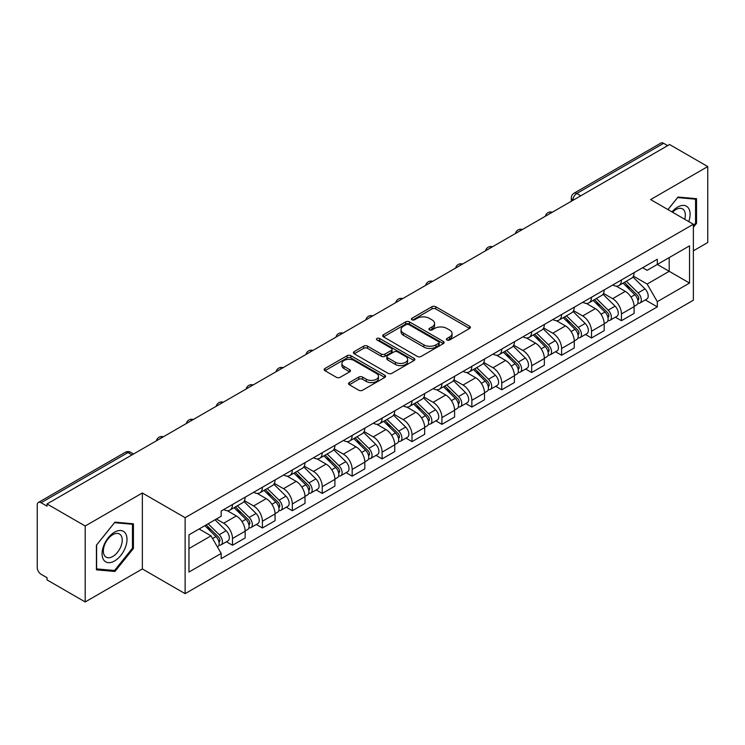 <?xml version="1.0" encoding="UTF-8"?>
<svg xmlns="http://www.w3.org/2000/svg" width="745" height="745" viewBox="0 0 745 745"><rect width="100%" height="100%" fill="white"/><g stroke="black" fill="none" stroke-linecap="round" stroke-linejoin="round"><path stroke-width="1.12" d="M446.972 339.999A1.863 1.08 0 0 0 449.608 339.999L469.611 328.452A2.663 1.537 0 0 0 470.384 327.362A2.663 1.537 0 0 0 469.611 326.282L435.723 306.716A2.663 1.537 0 0 0 431.951 306.716L411.957 318.264A1.863 1.08 0 0 0 411.408 319.028A1.863 1.08 0 0 0 411.957 319.782A1.863 1.08 0 0 0 414.592 319.782L417.181 318.292A8.521 4.917 0 0 1 429.222 318.292L432.053 319.922A8.521 4.917 0 0 1 434.549 323.395A8.521 4.917 0 0 1 432.053 326.878L429.465 328.368A1.863 1.08 0 0 0 428.915 329.132A1.863 1.08 0 0 0 429.465 329.895A1.863 1.08 0 0 0 432.1 329.895L434.689 328.396A8.521 4.917 0 0 1 446.73 328.396L449.561 330.026A8.521 4.917 0 0 1 452.057 333.509A8.521 4.917 0 0 1 449.561 336.982L446.972 338.481A1.863 1.08 0 0 0 446.423 339.236A1.863 1.08 0 0 0 446.972 339.999L446.972 338.481M349.312 382.576A2.663 1.537 0 0 0 348.53 383.666A2.663 1.537 0 0 0 349.312 384.755L358.82 390.24A2.663 1.537 0 0 0 362.582 390.24L384.802 377.417A2.663 1.537 0 0 0 385.575 376.327A2.663 1.537 0 0 0 384.802 375.247L350.914 355.682A2.663 1.537 0 0 0 347.142 355.682L324.932 368.505A2.663 1.537 0 0 0 324.149 369.594A2.663 1.537 0 0 0 324.932 370.675L336.414 377.305A2.663 1.537 0 0 0 340.176 377.305L349.684 371.82A2.663 1.537 0 0 0 350.467 370.731A2.663 1.537 0 0 0 349.684 369.641L343.994 366.354A7.124 4.116 0 0 1 341.908 363.448A7.124 4.116 0 0 1 346.304 359.649A7.124 4.116 0 0 1 354.061 360.543L376.374 373.422A7.124 4.116 0 0 1 378.46 376.327A7.124 4.116 0 0 1 374.065 380.127A7.124 4.116 0 0 1 366.298 379.233L362.582 377.091A2.663 1.537 0 0 0 358.82 377.091L349.312 382.576L349.312 384.755M185.123 517.691L142.351 492.994L85.2 525.998L47.028 503.955L669.587 144.53L707.75 166.563L650.599 199.567L693.362 224.254L185.123 517.691L185.123 593.653L693.362 300.216L693.362 224.254M417.368 356.436A2.663 1.537 0 0 0 421.13 356.436L443.34 343.613A2.663 1.537 0 0 0 444.122 342.532A2.663 1.537 0 0 0 443.34 341.443L409.461 321.877A2.663 1.537 0 0 0 405.69 321.877L383.479 334.701A2.663 1.537 0 0 0 382.697 335.79A2.663 1.537 0 0 0 383.479 336.88L417.368 356.436M377.734 340.4A1.863 1.08 0 0 1 379.624 340.67L379.624 338.454L414.071 358.345A2.663 1.537 0 0 1 414.853 359.425A2.663 1.537 0 0 1 414.071 360.515L391.861 373.338A2.663 1.537 0 0 1 388.089 373.338L354.21 353.773L354.21 351.603A2.663 1.537 0 0 0 353.428 352.692A2.663 1.537 0 0 0 354.21 353.773M354.21 351.603L363.709 346.118A2.663 1.537 0 0 1 367.481 346.118L381.216 354.052A2.663 1.537 0 0 0 384.988 354.052L391.293 350.411A2.663 1.537 0 0 0 392.075 349.321A2.663 1.537 0 0 0 391.293 348.232L376.989 339.971A1.863 1.08 0 0 1 376.439 339.217A1.863 1.08 0 0 1 377.594 338.221A1.863 1.08 0 0 1 379.624 338.454M85.2 525.998L85.2 601.951L47.028 579.917L47.028 577.701L41.087 574.274A5.429 3.129 -120 0 1 37.25 567.625L37.25 504.952A5.429 3.129 -120 0 1 38.377 502.475L125.253 452.308A5.429 3.129 60 0 1 127.963 452.578L41.087 502.745A5.429 3.129 -120 0 0 38.377 502.475M693.362 250.832L707.75 242.525L707.75 166.563M85.2 601.951L142.351 568.957L185.123 593.653M47.028 503.955L47.028 506.172L41.087 502.745M580.783 195.795L576.76 193.476A5.429 3.129 60 0 0 574.041 193.206L660.927 143.049A5.429 3.129 60 0 1 663.637 143.31L576.76 193.476A5.429 3.129 120 0 0 572.924 200.116L572.924 200.34M667.669 145.638L663.637 143.31M621.442 279.952A12.479 7.208 60 0 1 618.862 285.558L631.518 278.248A12.479 7.208 -120 0 0 634.097 272.642M603.478 293.39L612.623 298.671A12.479 7.208 60 0 1 621.442 313.952L634.107 306.642A12.479 7.208 -120 0 0 625.279 291.36L616.217 286.127M634.107 306.642L634.107 313.394L621.442 320.704L615.379 317.202M618.862 285.558A12.479 7.208 60 0 1 612.716 284.99M621.442 313.952L621.442 320.704M591.521 297.227A12.479 7.208 60 0 1 588.941 302.824L601.597 295.523A12.479 7.208 -120 0 0 604.186 289.917M585.458 334.468L591.521 337.979L604.186 330.668L604.186 323.917A12.479 7.208 -120 0 0 595.357 308.635L586.296 303.401M588.941 302.824A12.479 7.208 60 0 1 582.795 302.265M573.557 310.665L582.702 315.945A12.479 7.208 60 0 1 591.521 331.218L591.521 337.979M561.609 314.502A12.479 7.208 60 0 1 559.02 320.099L571.676 312.798A12.479 7.208 -120 0 0 574.265 307.191M555.537 351.742L561.609 355.253L574.265 347.943L574.265 341.191A12.479 7.208 -120 0 0 565.446 325.91L556.385 320.676M559.02 320.099A12.479 7.208 60 0 1 552.883 319.54M543.645 327.94L552.781 333.211A12.479 7.208 60 0 1 561.609 348.492L561.609 355.253M531.688 331.776A12.479 7.208 60 0 1 529.099 337.373L541.764 330.072A12.479 7.208 -120 0 0 544.344 324.466M525.616 369.017L531.688 372.528L544.344 365.218L544.344 358.457A12.479 7.208 -120 0 0 535.525 343.184L526.464 337.951M529.099 337.373A12.479 7.208 60 0 1 522.962 336.815M513.724 345.214L522.86 350.485A12.479 7.208 60 0 1 531.688 365.767L531.688 372.528M501.767 349.051A12.479 7.208 60 0 1 499.187 354.648L511.843 347.338A12.479 7.208 -120 0 0 514.423 341.741M495.695 386.292L501.767 389.793L514.423 382.492L514.423 375.731A12.479 7.208 -120 0 0 505.604 360.45L496.543 355.225M499.187 354.648A12.479 7.208 60 0 1 493.041 354.089M483.803 362.48L492.948 367.76A12.479 7.208 60 0 1 501.767 383.042L501.767 389.793M471.846 366.326A12.479 7.208 60 0 1 469.266 371.923L481.922 364.612A12.479 7.208 -120 0 0 484.501 359.015M465.774 403.567L471.846 407.068L484.501 399.767L484.501 393.006A12.479 7.208 -120 0 0 475.683 377.724L466.621 372.5M469.266 371.923A12.479 7.208 60 0 1 463.12 371.364M453.882 379.754L463.027 385.035A12.479 7.208 60 0 1 471.846 400.316L471.846 407.068M441.925 383.601A12.479 7.208 60 0 1 439.345 389.197L452.001 381.887A12.479 7.208 -120 0 0 454.59 376.29M435.862 420.841L441.925 424.343L454.59 417.042L454.59 410.281A12.479 7.208 -120 0 0 445.761 394.999L436.7 389.775M439.345 389.197A12.479 7.208 60 0 1 433.199 388.639M423.961 397.029L433.106 402.309A12.479 7.208 60 0 1 441.925 417.591L441.925 424.343M412.013 400.866A12.479 7.208 60 0 1 409.424 406.472L422.08 399.162A12.479 7.208 -120 0 0 424.669 393.565M405.941 438.116L412.013 441.617L424.669 434.307L424.669 427.555A12.479 7.208 -120 0 0 415.84 412.274L406.789 407.04M409.424 406.472A12.479 7.208 60 0 1 403.287 405.904M394.04 414.304L403.185 419.584A12.479 7.208 60 0 1 412.013 434.866L412.013 441.617M382.092 418.141A12.479 7.208 60 0 1 379.503 423.747L392.168 416.436A12.479 7.208 -120 0 0 394.748 410.84M376.02 455.391L382.092 458.892L394.748 451.582L394.748 444.83A12.479 7.208 -120 0 0 385.929 429.548L376.868 424.315M379.503 423.747A12.479 7.208 60 0 1 373.366 423.179M364.128 431.579L373.264 436.859A12.479 7.208 60 0 1 382.092 452.14L382.092 458.892M352.171 435.415A12.479 7.208 60 0 1 349.582 441.021L362.247 433.711A12.479 7.208 -120 0 0 364.827 428.114M346.099 472.665L352.171 476.167L364.827 468.856L364.827 462.105A12.479 7.208 -120 0 0 356.008 446.823L346.947 441.589M349.582 441.021A12.479 7.208 60 0 1 343.445 440.453M334.207 448.853L343.352 454.133A12.479 7.208 60 0 1 352.171 469.415L352.171 476.167M322.25 452.69A12.479 7.208 60 0 1 319.67 458.296L332.326 450.986A12.479 7.208 -120 0 0 334.905 445.38M316.178 489.94L322.25 493.441L334.905 486.131L334.905 479.38A12.479 7.208 -120 0 0 326.087 464.098L317.025 458.864M319.67 458.296A12.479 7.208 60 0 1 313.524 457.728M304.286 466.128L313.431 471.408A12.479 7.208 60 0 1 322.25 486.69L322.25 493.441M292.329 469.965A12.479 7.208 60 0 1 289.749 475.561L302.405 468.26A12.479 7.208 -120 0 0 304.994 462.654M286.266 507.215L292.329 510.716L304.994 503.406L304.994 496.654A12.479 7.208 -120 0 0 296.165 481.372L287.104 476.139M289.749 475.561A12.479 7.208 60 0 1 283.603 475.003M274.365 483.403L283.51 488.683A12.479 7.208 60 0 1 292.329 503.955L292.329 510.716M262.408 487.239A12.479 7.208 60 0 1 259.828 492.836L272.484 485.535A12.479 7.208 -120 0 0 275.073 479.929M256.345 524.48L262.408 527.991L275.073 520.681L275.073 513.929A12.479 7.208 -120 0 0 266.244 498.647L257.183 493.414M259.828 492.836A12.479 7.208 60 0 1 253.682 492.277M244.444 500.677L253.589 505.948A12.479 7.208 60 0 1 262.408 521.23L262.408 527.991M232.496 504.514A12.479 7.208 60 0 1 229.907 510.111L242.563 502.81A12.479 7.208 -120 0 0 245.152 497.204M226.424 541.755L232.496 545.265L245.152 537.955L245.152 531.194A12.479 7.208 -120 0 0 236.333 515.922L227.272 510.688M229.907 510.111A12.479 7.208 60 0 1 223.77 509.552M216.385 519.023L223.668 523.223A12.479 7.208 60 0 1 232.496 538.505L232.496 545.265M642.637 267.716L647.144 270.323L689.525 245.85L669.196 257.584L669.196 271.32L647.144 284.05L633.399 276.116M188.96 548.581L211.012 535.851L221.181 553.451L188.96 572.058L188.96 534.854L221.181 516.248L221.181 511.042L657.314 259.251L657.314 264.447L689.525 283.053L657.314 301.66L647.144 284.05M689.525 245.85L689.525 283.053M221.181 553.451L221.181 558.657L657.314 306.865L657.314 301.66M693.362 227.3L696.528 223.36L696.528 198.682L678.025 197.034L667.939 209.578M142.351 492.994L142.351 568.957M96.422 569.832L114.926 571.49L133.429 548.469L133.429 523.791L114.926 522.133L96.422 545.154L96.422 569.832M211.012 535.851L199.12 528.987M645.291 299.928L657.314 306.865M695.569 222.811L696.528 223.36M112.97 570.363L114.926 571.49M132.47 547.91L133.429 548.469M447.717 340.26L449.561 339.199A8.521 4.917 0 0 0 452.057 335.725L452.057 333.509M434.549 323.395L434.549 325.612A8.521 4.917 0 0 1 432.053 329.094L430.21 330.156M469.574 328.471L435.723 308.933A2.663 1.537 0 0 0 431.951 308.933L412.702 320.052M443.34 341.443L443.34 343.613L409.461 324.094A2.663 1.537 0 0 0 405.69 324.094L383.517 336.898M438.637 343.287A1.863 1.08 0 0 0 439.187 342.532A1.863 1.08 0 0 0 438.637 341.769L408.893 324.596A1.863 1.08 0 0 0 406.258 324.596L403.529 326.17A8.521 4.917 0 0 0 401.034 329.644A8.521 4.917 0 0 0 403.529 333.127L423.858 344.861A8.521 4.917 0 0 0 435.909 344.861L438.637 343.287L438.637 345.503A1.863 1.08 0 0 0 439.187 344.739L439.187 342.532M401.034 329.644L401.034 331.86A8.521 4.917 0 0 0 403.529 335.343L403.529 333.127M438.637 345.503L435.909 347.077A8.521 4.917 0 0 1 423.858 347.077L403.529 335.343M354.238 353.8L363.709 348.325L363.709 346.118M392.075 349.321L392.075 351.538A2.663 1.537 0 0 1 391.293 352.618L384.988 356.259A2.663 1.537 0 0 1 381.216 356.259L367.481 348.325A2.663 1.537 0 0 0 363.709 348.325M379.624 340.67L414.034 360.533M395.483 362.284A7.124 4.116 0 0 0 403.241 363.169A7.124 4.116 0 0 0 407.636 359.379A7.124 4.116 0 0 0 405.55 356.464L397.69 351.929A2.663 1.537 0 0 0 393.928 351.929L387.624 355.57A2.663 1.537 0 0 0 386.841 356.659A2.663 1.537 0 0 0 387.624 357.74L395.483 362.284L395.483 364.501A7.124 4.116 0 0 0 403.241 365.385A7.124 4.116 0 0 0 407.636 361.586L407.636 359.379M386.841 356.659L386.841 358.876A2.663 1.537 0 0 0 387.624 359.956L387.624 357.74M395.483 364.501L387.624 359.956M378.46 376.327L378.46 378.544A7.124 4.116 0 0 1 374.065 382.343A7.124 4.116 0 0 1 366.298 381.449L362.582 379.307A2.663 1.537 0 0 0 358.82 379.307L349.349 384.774M341.908 363.448L341.908 365.665A7.124 4.116 0 0 0 343.994 368.57L343.994 366.354M349.656 371.839L343.994 368.57M384.765 377.436L350.914 357.898A2.663 1.537 0 0 0 347.142 357.898L324.969 370.703M623.053 283.137L634.842 294.759A6.78 3.911 60 0 1 636.63 304.928L634.097 306.391M625.409 285.456L630.4 288.334M624.366 282.374L637.273 295.113A3.259 1.881 60 0 1 638.13 299.993A3.259 1.881 60 0 1 637.832 300.105M626.312 281.247L638.102 292.878A6.78 3.911 60 0 1 639.89 303.047A6.78 3.911 60 0 1 637.841 303.262M632.915 276.963L645.002 288.892A6.78 3.911 60 0 1 646.79 299.062L639.89 303.047M593.132 300.403L604.921 312.034A6.78 3.911 60 0 1 606.709 322.203L604.176 323.665M595.488 302.721L600.479 305.608M594.445 299.648L607.352 312.388A3.259 1.881 60 0 1 608.209 317.268A3.259 1.881 60 0 1 607.911 317.379M596.391 298.522L608.181 310.153A6.78 3.911 60 0 1 609.969 320.322A6.78 3.911 60 0 1 607.92 320.536M602.994 294.238L615.091 306.167A6.78 3.911 60 0 1 616.879 316.336L609.969 320.322M563.22 317.677L575 329.309A6.78 3.911 60 0 1 576.788 339.478L574.265 340.94M565.567 319.996L570.558 322.883M564.524 316.923L577.431 329.663A3.259 1.881 60 0 1 578.288 334.542A3.259 1.881 60 0 1 577.99 334.654M566.479 315.796L578.26 327.428A6.78 3.911 60 0 1 580.048 337.597A6.78 3.911 60 0 1 578.008 337.811M573.073 311.503L585.17 323.442A6.78 3.911 60 0 1 586.958 333.602L580.048 337.597M688.753 221.591A17.629 10.179 120 0 0 688.436 208.06A17.629 10.179 120 0 0 671.99 211.915M684.711 219.263A13.345 7.711 120 0 0 684.068 210.314A13.345 7.711 120 0 0 682.569 208.917A13.345 7.711 120 0 0 672.539 212.232M667.976 209.596L677.643 197.583L695.569 199.185L695.569 223.09L693.362 225.837M694.387 198.496L695.569 199.185M125.337 533.159A17.629 10.179 120 0 0 108.304 537.722A17.629 10.179 120 0 0 103.741 560.017A17.629 10.179 120 0 0 120.774 555.453A17.629 10.179 120 0 0 125.337 533.159M120.969 535.413A13.345 7.711 120 0 0 119.47 534.025A13.345 7.711 120 0 0 107.047 540.255A13.345 7.711 120 0 0 104.617 555.751A13.345 7.711 120 0 0 106.116 557.139A13.345 7.711 120 0 0 118.539 550.909A13.345 7.711 120 0 0 120.969 535.413M114.544 570.502L96.608 568.901L96.608 544.986L114.544 522.683L132.47 524.284L132.47 548.19L114.544 570.502M131.288 523.595L132.47 524.284M533.299 334.952L545.079 346.583A6.78 3.911 60 0 1 546.867 356.753L544.344 358.205M535.646 337.271L540.646 340.158M534.603 334.198L547.51 346.937A3.259 1.881 60 0 1 548.367 351.817A3.259 1.881 60 0 1 548.069 351.929M536.558 333.071L548.348 344.702A6.78 3.911 60 0 1 550.136 354.862A6.78 3.911 60 0 1 548.087 355.086M543.152 328.778L555.249 340.716A6.78 3.911 60 0 1 557.036 350.876L550.136 354.862M503.378 352.227L515.168 363.858A6.78 3.911 60 0 1 516.956 374.018L514.423 375.48M505.725 354.546L510.725 357.432M504.682 351.472L517.589 364.203A3.259 1.881 60 0 1 518.446 369.082A3.259 1.881 60 0 1 518.157 369.203M506.637 350.346L518.427 361.977A6.78 3.911 60 0 1 520.215 372.137A6.78 3.911 60 0 1 518.166 372.36M513.231 346.053L525.327 357.991A6.78 3.911 60 0 1 527.115 368.151L520.215 372.137M473.457 369.501L485.246 381.133A6.78 3.911 60 0 1 487.034 391.293L484.501 392.755M475.813 371.82L480.804 374.707M474.761 368.747L487.668 381.477A3.259 1.881 60 0 1 488.534 386.357A3.259 1.881 60 0 1 488.236 386.478M476.716 367.62L488.506 379.252A6.78 3.911 60 0 1 490.294 389.412A6.78 3.911 60 0 1 488.245 389.635M483.309 363.327L495.406 375.266A6.78 3.911 60 0 1 497.194 385.426L490.294 389.412M443.536 386.776L455.325 398.407A6.78 3.911 60 0 1 457.113 408.567L454.58 410.029M445.892 389.095L450.883 391.982M444.849 386.022L457.756 398.752A3.259 1.881 60 0 1 458.613 403.632A3.259 1.881 60 0 1 458.315 403.753M446.795 384.895L458.585 396.517A6.78 3.911 60 0 1 460.373 406.686A6.78 3.911 60 0 1 458.324 406.91M453.398 380.602L465.485 392.531A6.78 3.911 60 0 1 467.283 402.7L460.373 406.686M413.615 404.051L425.404 415.682A6.78 3.911 60 0 1 427.192 425.842L424.669 427.304M415.971 406.37L420.962 409.256M414.928 403.296L427.835 416.027A3.259 1.881 60 0 1 428.692 420.906A3.259 1.881 60 0 1 428.394 421.027M416.883 402.17L428.664 413.792A6.78 3.911 60 0 1 430.452 423.961A6.78 3.911 60 0 1 428.403 424.175M423.477 397.877L435.574 409.806A6.78 3.911 60 0 1 437.362 419.975L430.452 423.961M383.703 421.325L395.483 432.947A6.78 3.911 60 0 1 397.271 443.117L394.748 444.579M386.05 423.644L391.05 426.531M385.007 420.571L397.914 433.301A3.259 1.881 60 0 1 398.771 438.181A3.259 1.881 60 0 1 398.473 438.302M386.962 419.444L398.743 431.066A6.78 3.911 60 0 1 400.54 441.236A6.78 3.911 60 0 1 398.491 441.45M393.556 415.151L405.653 427.081A6.78 3.911 60 0 1 407.44 437.25L400.54 441.236M353.782 438.6L365.572 450.222A6.78 3.911 60 0 1 367.36 460.391L364.827 461.853M356.129 440.919L361.129 443.797M355.086 437.846L367.993 450.576A3.259 1.881 60 0 1 368.849 455.456A3.259 1.881 60 0 1 368.561 455.577M357.041 436.719L368.831 448.341A6.78 3.911 60 0 1 370.619 458.51A6.78 3.911 60 0 1 368.57 458.724M363.635 432.426L375.731 444.355A6.78 3.911 60 0 1 377.519 454.524L370.619 458.51M323.861 455.875L335.65 467.497A6.78 3.911 60 0 1 337.438 477.666L334.905 479.128M326.208 458.194L331.208 461.071M325.165 455.121L338.072 467.851A3.259 1.881 60 0 1 338.938 472.73A3.259 1.881 60 0 1 338.64 472.842M327.12 453.984L338.91 465.616A6.78 3.911 60 0 1 340.698 475.785A6.78 3.911 60 0 1 338.649 475.999M333.713 449.701L345.81 461.63A6.78 3.911 60 0 1 347.598 471.799L340.698 475.785M293.94 473.14L305.729 484.771A6.78 3.911 60 0 1 307.517 494.941L304.984 496.403M296.296 475.459L301.287 478.346M295.253 472.386L308.16 485.125A3.259 1.881 60 0 1 309.017 490.005A3.259 1.881 60 0 1 308.719 490.117M297.199 471.259L308.989 482.89A6.78 3.911 60 0 1 310.777 493.06A6.78 3.911 60 0 1 308.728 493.274M303.802 466.975L315.889 478.905A6.78 3.911 60 0 1 317.677 489.074L310.777 493.06M264.019 490.415L275.808 502.046A6.78 3.911 60 0 1 277.596 512.215L275.063 513.678M266.375 492.734L271.366 495.621M265.332 489.661L278.239 502.4A3.259 1.881 60 0 1 279.096 507.28A3.259 1.881 60 0 1 278.798 507.392M267.287 488.534L279.068 500.165A6.78 3.911 60 0 1 280.856 510.334A6.78 3.911 60 0 1 278.807 510.549M273.881 484.241L285.978 496.179A6.78 3.911 60 0 1 287.766 506.349L280.856 510.334M234.107 507.69L245.887 519.321A6.78 3.911 60 0 1 247.675 529.49L245.152 530.943M236.454 510.008L241.454 512.895M235.411 506.935L248.318 519.675A3.259 1.881 60 0 1 249.175 524.554A3.259 1.881 60 0 1 248.877 524.666M237.366 505.808L249.147 517.44A6.78 3.911 60 0 1 250.935 527.6A6.78 3.911 60 0 1 248.895 527.823M243.96 501.515L256.056 513.454A6.78 3.911 60 0 1 257.844 523.614L250.935 527.6M204.884 525.653L215.966 536.596A6.78 3.911 60 0 1 217.764 546.755L217.419 546.951M206.533 527.283L211.533 530.17M206.188 524.899L218.397 536.94A3.259 1.881 60 0 1 219.254 541.82A3.259 1.881 60 0 1 218.956 541.941M208.144 523.772L219.235 534.714A6.78 3.911 60 0 1 221.023 544.874A6.78 3.911 60 0 1 218.974 545.098M215.044 519.786L226.135 530.729A6.78 3.911 60 0 1 227.923 540.889L221.023 544.874M573.11 200.228L572.924 200.116A5.429 3.129 0 0 1 571.331 197.9L571.331 201.252M262.408 521.23L275.073 513.929M292.329 503.955L304.994 496.654M322.25 486.69L334.905 479.38M352.171 469.415L364.827 462.105M382.092 452.14L394.748 444.83M412.013 434.866L424.669 427.555M441.925 417.591L454.59 410.281M471.846 400.316L484.501 393.006M501.767 383.042L514.423 375.731M531.688 365.767L544.344 358.457M561.609 348.492L574.265 341.191M591.521 331.218L604.186 323.917M232.496 538.505L245.152 531.194M223.668 523.223L236.333 515.922M253.589 505.948L266.244 498.647M283.51 488.683L296.165 481.372M313.431 471.408L326.087 464.098M343.352 454.133L356.008 446.823M373.264 436.859L385.929 429.548M403.185 419.584L415.84 412.274M433.106 402.309L445.761 394.999M463.027 385.035L475.683 377.724M492.948 367.76L505.604 360.45M522.86 350.485L535.525 343.184M552.781 333.211L565.446 325.91M582.702 315.945L595.357 308.635M612.623 298.671L625.279 291.36M551.868 212.493A5.429 3.129 120 0 0 549.475 213.871M521.956 229.767A5.429 3.129 120 0 0 519.554 231.146M492.035 247.042A5.429 3.129 120 0 0 489.633 248.42M462.114 264.317A5.429 3.129 120 0 0 459.721 265.695M432.193 281.591A5.429 3.129 120 0 0 429.8 282.97M402.272 298.857A5.429 3.129 120 0 0 399.879 300.244M372.351 316.131A5.429 3.129 120 0 0 369.958 317.519M342.439 333.406A5.429 3.129 120 0 0 340.037 334.794M312.518 350.681A5.429 3.129 120 0 0 310.125 352.068M282.597 367.956A5.429 3.129 120 0 0 280.204 369.343M252.676 385.23A5.429 3.129 120 0 0 250.283 386.608M222.755 402.505A5.429 3.129 120 0 0 220.362 403.883M192.843 419.78A5.429 3.129 120 0 0 190.441 421.158M162.922 437.054A5.429 3.129 120 0 0 160.529 438.433M131.995 454.906L127.963 452.578A5.429 3.129 120 0 1 130.682 452.308A5.429 5.429 0 0 0 125.253 452.308M449.561 339.199L449.561 336.982M429.465 329.895L429.465 328.368M432.053 329.094L432.053 326.878M411.957 319.782L411.957 318.264M431.951 308.933L431.951 306.716M435.723 308.933L435.723 306.716M469.611 328.452L469.611 326.282M383.479 336.88L383.479 334.701M405.69 324.094L405.69 321.877M409.461 324.094L409.461 321.877M423.858 347.077L423.858 344.861M435.909 347.077L435.909 344.861M367.481 348.325L367.481 346.118M381.216 356.259L381.216 354.052M384.988 356.259L384.988 354.052M391.293 352.618L391.293 350.411M414.071 360.515L414.071 358.345M358.82 379.307L358.82 377.091M362.582 379.307L362.582 377.091M366.298 381.449L366.298 379.233M349.684 371.82L349.684 369.641M324.932 370.675L324.932 368.505M347.142 357.898L347.142 355.682M350.914 357.898L350.914 355.682M384.802 377.417L384.802 375.247M634.842 294.759L630.95 297.013M638.8 298.503L637.58 299.211M645.002 288.892L638.102 292.878M604.921 312.034L601.029 314.288M608.879 315.778L607.659 316.476M615.091 306.167L608.181 310.153M575 329.309L571.108 331.553M578.958 333.052L577.738 333.751M585.17 323.442L578.26 327.428M545.079 346.583L541.187 348.828M549.046 350.327L547.817 351.025M555.249 340.716L548.348 344.702M515.168 363.858L511.266 366.102M519.125 367.592L517.905 368.3M525.327 357.991L518.427 361.977M485.246 381.133L481.354 383.377M489.204 384.867L487.984 385.575M495.406 375.266L488.506 379.252M455.325 398.407L451.433 400.652M459.283 402.142L458.063 402.849M465.485 392.531L458.585 396.517M425.404 415.682L421.512 417.926M429.362 419.416L428.142 420.124M435.574 409.806L428.664 413.792M395.483 432.947L391.591 435.201M399.45 436.691L398.221 437.399M405.653 427.081L398.743 431.066M365.572 450.222L361.67 452.476M369.529 453.966L368.309 454.674M375.731 444.355L368.831 448.341M335.65 467.497L331.749 469.75M339.608 471.24L338.388 471.948M345.81 461.63L338.91 465.616M305.729 484.771L301.837 487.025M309.687 488.515L308.467 489.223M315.889 478.905L308.989 482.89M275.808 502.046L271.916 504.291M279.766 505.79L278.546 506.488M285.978 496.179L279.068 500.165M245.887 519.321L241.995 521.565M249.854 523.064L248.625 523.763M256.056 513.454L249.147 517.44M215.966 536.596L212.576 538.551M219.933 540.33L218.704 541.038M226.135 530.729L219.235 534.714M552.334 212.223A5.429 5.429 0 0 0 545.368 216.246M522.413 229.497A5.429 5.429 0 0 0 515.456 233.52M492.492 246.772A5.429 5.429 0 0 0 485.535 250.795M462.571 264.047A5.429 5.429 0 0 0 455.614 268.07M432.659 281.321A5.429 5.429 0 0 0 425.693 285.344M402.738 298.596A5.429 5.429 0 0 0 395.772 302.61M372.817 315.871A5.429 5.429 0 0 0 365.851 319.884M342.896 333.145A5.429 5.429 0 0 0 335.939 337.159M312.974 350.42A5.429 5.429 0 0 0 306.018 354.434M283.053 367.695A5.429 5.429 0 0 0 276.097 371.708M253.142 384.96A5.429 5.429 0 0 0 246.176 388.983M223.221 402.235A5.429 5.429 0 0 0 216.255 406.258M193.3 419.51A5.429 5.429 0 0 0 186.343 423.533M163.379 436.784A5.429 5.429 0 0 0 156.422 440.807M133.588 453.984L130.682 452.308M574.041 193.206A5.429 5.429 0 0 0 571.331 197.9"/></g></svg>
